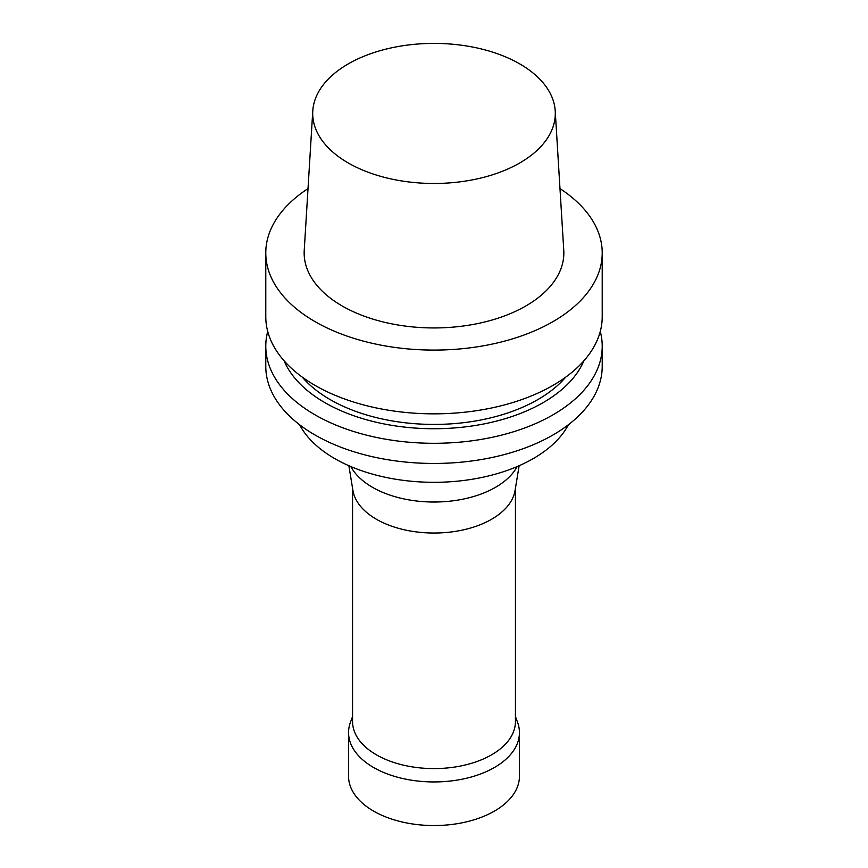 <?xml version="1.0" encoding="UTF-8"?>
<svg xmlns="http://www.w3.org/2000/svg" width="868" height="868" viewBox="0 0 868 868"><rect width="100%" height="100%" fill="white"/><g stroke="black" fill="none" stroke-linecap="round" stroke-linejoin="round"><path stroke-width="1.3" d="M519.78 162.956A121.303 70.037 180 0 1 385.609 177.658A121.303 70.037 180 0 1 312.773 110.963A121.303 70.037 180 0 1 434 43.4A121.303 70.037 180 0 1 555.227 110.963A121.303 70.037 180 0 1 519.78 162.956M555.227 110.963L563.766 250.32A129.853 74.973 180 0 1 525.824 305.981A129.853 74.973 180 0 1 382.191 321.713A129.853 74.973 180 0 1 304.234 250.32L312.773 110.963M559.99 188.616A168.218 97.118 180 0 1 602.218 252.968L602.218 316.733A168.218 97.118 180 0 1 552.949 385.403A168.218 97.118 180 0 1 369.627 406.452A168.218 97.118 180 0 1 265.782 316.733L265.782 252.968A168.218 97.118 180 0 1 308.01 188.616M602.218 252.968A168.218 97.118 180 0 1 552.949 321.648A168.218 97.118 180 0 1 369.627 342.697A168.218 97.118 180 0 1 265.782 252.968M565.697 377.157A146.855 84.793 180 0 1 537.845 399.584A146.855 84.793 180 0 1 302.303 377.157M583.904 360.795A154.32 89.1 180 0 1 543.118 402.633A154.32 89.1 180 0 1 392.423 425.439A154.32 89.1 180 0 1 284.096 360.795M600.276 331.457A168.218 97.118 180 0 1 602.218 346.18A168.218 97.118 180 0 1 552.949 414.861A168.218 97.118 180 0 1 369.627 435.91A168.218 97.118 180 0 1 265.782 346.18A168.218 97.118 180 0 1 267.724 331.457M602.218 346.18L602.218 366.339A168.218 97.118 180 0 1 552.949 435.009A168.218 97.118 180 0 1 369.627 456.069A168.218 97.118 180 0 1 265.782 366.339L265.782 346.18M568.421 424.734A140.453 81.093 180 0 1 533.31 458.564A140.453 81.093 180 0 1 299.579 424.734M517.165 466.561A87.028 50.246 180 0 1 495.541 487.306A87.028 50.246 180 0 1 350.835 466.561M519.129 465.715L515.082 490.442A81.44 47.024 180 0 1 491.592 519.259A81.44 47.024 180 0 1 406.419 530.25A81.44 47.024 180 0 1 352.918 490.442L348.871 465.715M515.44 488.239L515.44 721.568A81.44 47.024 180 0 1 491.592 754.813A81.44 47.024 180 0 1 402.839 765.012A81.44 47.024 180 0 1 352.56 721.568L352.56 488.239M515.44 716.588L517.556 722.284A85.444 49.335 180 0 1 519.444 732.614A85.444 49.335 180 0 1 494.424 767.496A85.444 49.335 180 0 1 401.298 778.184A85.444 49.335 180 0 1 348.556 732.614A85.444 49.335 180 0 1 350.444 722.284L352.56 716.588M519.444 732.614L519.444 776.22A85.444 49.335 180 0 1 494.424 811.103A85.444 49.335 180 0 1 401.298 821.79A85.444 49.335 180 0 1 348.556 776.22L348.556 732.614"/></g></svg>
